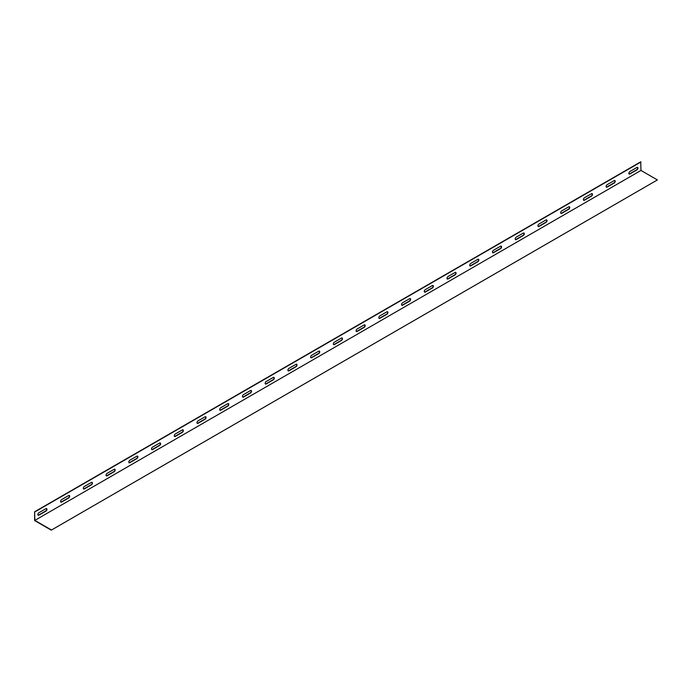 <?xml version="1.0" encoding="UTF-8"?>
<svg xmlns="http://www.w3.org/2000/svg" width="692" height="692" viewBox="0 0 692 692"><rect width="100%" height="100%" fill="white"/><g stroke="black" fill="none" stroke-linecap="round" stroke-linejoin="round"><path stroke-width="1.04" d="M51.269 530.159L657.4 179.929L51.269 530.159L34.6 520.54L34.6 511.786L640.731 161.841L640.974 170.448L657.4 179.929M34.6 511.786L34.842 520.393L640.974 170.448L34.842 520.393L51.269 529.882M45.906 508.689A1.496 0.865 -60 0 1 46.658 508.62A1.496 0.865 -60 0 1 46.883 509.814A1.496 0.865 -60 0 1 45.906 511.137L38.934 515.168A1.496 0.865 -60 0 1 38.181 515.237A1.496 0.865 -60 0 1 37.956 514.035A1.496 0.865 -60 0 1 38.934 512.711L45.906 508.689M68.638 495.567A1.496 0.865 -60 0 1 69.382 495.489A1.496 0.865 -60 0 1 69.615 496.692A1.496 0.865 -60 0 1 68.638 498.015L61.666 502.037A1.496 0.865 -60 0 1 60.913 502.115A1.496 0.865 -60 0 1 60.68 500.913A1.496 0.865 -60 0 1 61.666 499.589L68.638 495.567M91.361 482.445A1.496 0.865 -60 0 1 92.114 482.367A1.496 0.865 -60 0 1 92.347 483.57A1.496 0.865 -60 0 1 91.361 484.893L84.389 488.915A1.496 0.865 -60 0 1 83.645 488.993A1.496 0.865 -60 0 1 83.412 487.791A1.496 0.865 -60 0 1 84.389 486.467L91.361 482.445M114.094 469.323A1.496 0.865 -60 0 1 114.846 469.245A1.496 0.865 -60 0 1 115.071 470.448A1.496 0.865 -60 0 1 114.094 471.771L107.122 475.793A1.496 0.865 -60 0 1 106.378 475.871A1.496 0.865 -60 0 1 106.144 474.669A1.496 0.865 -60 0 1 107.122 473.345L114.094 469.323M136.826 456.201A1.496 0.865 -60 0 1 137.578 456.123A1.496 0.865 -60 0 1 137.803 457.326A1.496 0.865 -60 0 1 136.826 458.649L129.854 462.671A1.496 0.865 -60 0 1 129.101 462.749A1.496 0.865 -60 0 1 128.876 461.547A1.496 0.865 -60 0 1 129.854 460.223L136.826 456.201M159.558 443.079A1.496 0.865 -60 0 1 160.302 443.001A1.496 0.865 -60 0 1 160.535 444.203A1.496 0.865 -60 0 1 159.558 445.527L152.586 449.549A1.496 0.865 -60 0 1 151.833 449.627A1.496 0.865 -60 0 1 151.6 448.425A1.496 0.865 -60 0 1 152.586 447.101L159.558 443.079M182.281 429.948A1.496 0.865 -60 0 1 183.034 429.879A1.496 0.865 -60 0 1 183.268 431.081A1.496 0.865 -60 0 1 182.281 432.405L175.31 436.427A1.496 0.865 -60 0 1 174.566 436.496A1.496 0.865 -60 0 1 174.332 435.303A1.496 0.865 -60 0 1 175.31 433.979L182.281 429.948M205.014 416.826A1.496 0.865 -60 0 1 205.766 416.757A1.496 0.865 -60 0 1 205.991 417.959A1.496 0.865 -60 0 1 205.014 419.283L198.042 423.305A1.496 0.865 -60 0 1 197.289 423.374A1.496 0.865 -60 0 1 197.064 422.172A1.496 0.865 -60 0 1 198.042 420.857L205.014 416.826M227.746 403.704A1.496 0.865 -60 0 1 228.49 403.635A1.496 0.865 -60 0 1 228.723 404.837A1.496 0.865 -60 0 1 227.746 406.152L220.774 410.183A1.496 0.865 -60 0 1 220.021 410.252A1.496 0.865 -60 0 1 219.796 409.05A1.496 0.865 -60 0 1 220.774 407.726L227.746 403.704M250.469 390.582A1.496 0.865 -60 0 1 251.222 390.513A1.496 0.865 -60 0 1 251.456 391.715A1.496 0.865 -60 0 1 250.469 393.03L243.506 397.061A1.496 0.865 -60 0 1 242.754 397.13A1.496 0.865 -60 0 1 242.52 395.928A1.496 0.865 -60 0 1 243.506 394.604L250.469 390.582M273.202 377.46A1.496 0.865 -60 0 1 273.954 377.382A1.496 0.865 -60 0 1 274.188 378.585A1.496 0.865 -60 0 1 273.202 379.908L266.23 383.93A1.496 0.865 -60 0 1 265.486 384.008A1.496 0.865 -60 0 1 265.252 382.806A1.496 0.865 -60 0 1 266.23 381.482L273.202 377.46M295.934 364.338A1.496 0.865 -60 0 1 296.686 364.26A1.496 0.865 -60 0 1 296.911 365.462A1.496 0.865 -60 0 1 295.934 366.786L288.962 370.808A1.496 0.865 -60 0 1 288.209 370.886A1.496 0.865 -60 0 1 287.984 369.684A1.496 0.865 -60 0 1 288.962 368.36L295.934 364.338M318.666 351.216A1.496 0.865 -60 0 1 319.41 351.138A1.496 0.865 -60 0 1 319.643 352.34A1.496 0.865 -60 0 1 318.666 353.664L311.694 357.686A1.496 0.865 -60 0 1 310.942 357.764A1.496 0.865 -60 0 1 310.717 356.562A1.496 0.865 -60 0 1 311.694 355.238L318.666 351.216M341.39 338.094A1.496 0.865 -60 0 1 342.142 338.016A1.496 0.865 -60 0 1 342.376 339.218A1.496 0.865 -60 0 1 341.39 340.542L334.426 344.564A1.496 0.865 -60 0 1 333.674 344.642A1.496 0.865 -60 0 1 333.44 343.44A1.496 0.865 -60 0 1 334.426 342.116L341.39 338.094M364.122 324.972A1.496 0.865 -60 0 1 364.874 324.894A1.496 0.865 -60 0 1 365.099 326.096A1.496 0.865 -60 0 1 364.122 327.42L357.15 331.442A1.496 0.865 -60 0 1 356.406 331.52A1.496 0.865 -60 0 1 356.172 330.318A1.496 0.865 -60 0 1 357.15 328.994L364.122 324.972M386.854 311.841A1.496 0.865 -60 0 1 387.607 311.772A1.496 0.865 -60 0 1 387.831 312.974A1.496 0.865 -60 0 1 386.854 314.298L379.882 318.32A1.496 0.865 -60 0 1 379.13 318.389A1.496 0.865 -60 0 1 378.905 317.195A1.496 0.865 -60 0 1 379.882 315.872L386.854 311.841M409.586 298.719A1.496 0.865 -60 0 1 410.33 298.65A1.496 0.865 -60 0 1 410.564 299.852A1.496 0.865 -60 0 1 409.586 301.176L402.614 305.198A1.496 0.865 -60 0 1 401.862 305.267A1.496 0.865 -60 0 1 401.637 304.065A1.496 0.865 -60 0 1 402.614 302.75L409.586 298.719M432.31 285.597A1.496 0.865 -60 0 1 433.062 285.528A1.496 0.865 -60 0 1 433.296 286.73A1.496 0.865 -60 0 1 432.31 288.045L425.346 292.076A1.496 0.865 -60 0 1 424.594 292.145A1.496 0.865 -60 0 1 424.36 290.943A1.496 0.865 -60 0 1 425.346 289.619L432.31 285.597M455.042 272.475A1.496 0.865 -60 0 1 455.794 272.406A1.496 0.865 -60 0 1 456.019 273.608A1.496 0.865 -60 0 1 455.042 274.923L448.07 278.954A1.496 0.865 -60 0 1 447.326 279.023A1.496 0.865 -60 0 1 447.093 277.821A1.496 0.865 -60 0 1 448.07 276.497L455.042 272.475M477.774 259.353A1.496 0.865 -60 0 1 478.527 259.275A1.496 0.865 -60 0 1 478.752 260.477A1.496 0.865 -60 0 1 477.774 261.801L470.802 265.823A1.496 0.865 -60 0 1 470.05 265.901A1.496 0.865 -60 0 1 469.825 264.699A1.496 0.865 -60 0 1 470.802 263.375L477.774 259.353M500.506 246.231A1.496 0.865 -60 0 1 501.25 246.153A1.496 0.865 -60 0 1 501.484 247.355A1.496 0.865 -60 0 1 500.506 248.679L493.534 252.701A1.496 0.865 -60 0 1 492.782 252.779A1.496 0.865 -60 0 1 492.548 251.577A1.496 0.865 -60 0 1 493.534 250.253L500.506 246.231M523.23 233.109A1.496 0.865 -60 0 1 523.982 233.031A1.496 0.865 -60 0 1 524.216 234.233A1.496 0.865 -60 0 1 523.23 235.557L516.267 239.579A1.496 0.865 -60 0 1 515.514 239.657A1.496 0.865 -60 0 1 515.281 238.455A1.496 0.865 -60 0 1 516.267 237.131L523.23 233.109M636.882 167.49A1.496 0.865 -60 0 1 637.635 167.421A1.496 0.865 -60 0 1 637.86 168.623A1.496 0.865 -60 0 1 636.882 169.938L629.91 173.969A1.496 0.865 -60 0 1 629.158 174.038A1.496 0.865 -60 0 1 628.933 172.836A1.496 0.865 -60 0 1 629.91 171.521L636.882 167.49M545.962 219.987A1.496 0.865 -60 0 1 546.715 219.909A1.496 0.865 -60 0 1 546.939 221.111A1.496 0.865 -60 0 1 545.962 222.435L538.99 226.457A1.496 0.865 -60 0 1 538.246 226.535A1.496 0.865 -60 0 1 538.013 225.333A1.496 0.865 -60 0 1 538.99 224.009L545.962 219.987M568.694 206.865A1.496 0.865 -60 0 1 569.447 206.787A1.496 0.865 -60 0 1 569.672 207.989A1.496 0.865 -60 0 1 568.694 209.313L561.722 213.335A1.496 0.865 -60 0 1 560.97 213.413A1.496 0.865 -60 0 1 560.745 212.21A1.496 0.865 -60 0 1 561.722 210.887L568.694 206.865M591.426 193.734A1.496 0.865 -60 0 1 592.17 193.665A1.496 0.865 -60 0 1 592.404 194.867A1.496 0.865 -60 0 1 591.426 196.191L584.455 200.213A1.496 0.865 -60 0 1 583.702 200.291A1.496 0.865 -60 0 1 583.468 199.088A1.496 0.865 -60 0 1 584.455 197.765L591.426 193.734M614.15 180.612A1.496 0.865 -60 0 1 614.903 180.543A1.496 0.865 -60 0 1 615.136 181.745A1.496 0.865 -60 0 1 614.15 183.069L607.178 187.091A1.496 0.865 -60 0 1 606.434 187.16A1.496 0.865 -60 0 1 606.201 185.958A1.496 0.865 -60 0 1 607.178 184.643L614.15 180.612M34.842 511.924L640.974 161.98M46.52 508.559A1.496 0.865 -60 0 1 46.606 509.788A1.496 0.865 -60 0 1 45.663 510.999L38.691 515.021A1.496 0.865 -60 0 1 38.069 515.151M69.252 495.437A1.496 0.865 -60 0 1 69.338 496.666A1.496 0.865 -60 0 1 68.396 497.877L61.424 501.899A1.496 0.865 -60 0 1 60.801 502.029M91.984 482.315A1.496 0.865 -60 0 1 92.062 483.544A1.496 0.865 -60 0 1 91.119 484.755L84.147 488.777A1.496 0.865 -60 0 1 83.533 488.907M114.716 469.193A1.496 0.865 -60 0 1 114.794 470.422A1.496 0.865 -60 0 1 113.851 471.633L106.879 475.655A1.496 0.865 -60 0 1 106.265 475.785M137.44 456.071A1.496 0.865 -60 0 1 137.526 457.3A1.496 0.865 -60 0 1 136.584 458.511L129.612 462.533A1.496 0.865 -60 0 1 128.989 462.663M160.172 442.949A1.496 0.865 -60 0 1 160.259 444.178A1.496 0.865 -60 0 1 159.316 445.388L152.344 449.411A1.496 0.865 -60 0 1 151.721 449.541M182.904 429.827A1.496 0.865 -60 0 1 182.982 431.047A1.496 0.865 -60 0 1 182.039 432.258L175.067 436.289A1.496 0.865 -60 0 1 174.453 436.41M205.636 416.705A1.496 0.865 -60 0 1 205.714 417.925A1.496 0.865 -60 0 1 204.771 419.136L197.8 423.167A1.496 0.865 -60 0 1 197.185 423.288M228.36 403.583A1.496 0.865 -60 0 1 228.447 404.803A1.496 0.865 -60 0 1 227.504 406.014L220.532 410.036A1.496 0.865 -60 0 1 219.909 410.166M251.092 390.452A1.496 0.865 -60 0 1 251.179 391.681A1.496 0.865 -60 0 1 250.227 392.892L243.264 396.914A1.496 0.865 -60 0 1 242.641 397.044M273.824 377.33A1.496 0.865 -60 0 1 273.902 378.559A1.496 0.865 -60 0 1 272.959 379.77L265.988 383.792A1.496 0.865 -60 0 1 265.373 383.922M296.557 364.208A1.496 0.865 -60 0 1 296.634 365.437A1.496 0.865 -60 0 1 295.692 366.648L288.72 370.67A1.496 0.865 -60 0 1 288.106 370.8M319.28 351.086A1.496 0.865 -60 0 1 319.367 352.315A1.496 0.865 -60 0 1 318.424 353.525L311.452 357.548A1.496 0.865 -60 0 1 310.829 357.678M342.012 337.964A1.496 0.865 -60 0 1 342.099 339.192A1.496 0.865 -60 0 1 341.147 340.403L334.184 344.426A1.496 0.865 -60 0 1 333.561 344.555M364.745 324.842A1.496 0.865 -60 0 1 364.822 326.07A1.496 0.865 -60 0 1 363.88 327.281L356.908 331.304A1.496 0.865 -60 0 1 356.293 331.433M387.468 311.72A1.496 0.865 -60 0 1 387.555 312.948A1.496 0.865 -60 0 1 386.612 314.151L379.64 318.182A1.496 0.865 -60 0 1 379.017 318.303M410.2 298.598A1.496 0.865 -60 0 1 410.287 299.818A1.496 0.865 -60 0 1 409.344 301.029L402.372 305.06A1.496 0.865 -60 0 1 401.749 305.181M432.933 285.476A1.496 0.865 -60 0 1 433.01 286.696A1.496 0.865 -60 0 1 432.067 287.907L425.104 291.938A1.496 0.865 -60 0 1 424.481 292.059M455.665 272.345A1.496 0.865 -60 0 1 455.743 273.574A1.496 0.865 -60 0 1 454.8 274.785L447.828 278.807A1.496 0.865 -60 0 1 447.214 278.937M478.388 259.223A1.496 0.865 -60 0 1 478.475 260.452A1.496 0.865 -60 0 1 477.532 261.663L470.56 265.685A1.496 0.865 -60 0 1 469.937 265.815M501.12 246.101A1.496 0.865 -60 0 1 501.207 247.329A1.496 0.865 -60 0 1 500.264 248.54L493.292 252.563A1.496 0.865 -60 0 1 492.669 252.692M523.853 232.979A1.496 0.865 -60 0 1 523.931 234.207A1.496 0.865 -60 0 1 522.988 235.418L516.016 239.441A1.496 0.865 -60 0 1 515.402 239.57M637.505 167.369A1.496 0.865 -60 0 1 637.583 168.589A1.496 0.865 -60 0 1 636.64 169.799L629.668 173.83A1.496 0.865 -60 0 1 629.054 173.951M546.585 219.857A1.496 0.865 -60 0 1 546.663 221.085A1.496 0.865 -60 0 1 545.72 222.296L538.748 226.319A1.496 0.865 -60 0 1 538.134 226.448M569.308 206.735A1.496 0.865 -60 0 1 569.395 207.963A1.496 0.865 -60 0 1 568.452 209.174L561.48 213.197A1.496 0.865 -60 0 1 560.857 213.326M592.041 193.613A1.496 0.865 -60 0 1 592.127 194.841A1.496 0.865 -60 0 1 591.184 196.044L584.212 200.075A1.496 0.865 -60 0 1 583.59 200.196M614.773 180.491A1.496 0.865 -60 0 1 614.851 181.711A1.496 0.865 -60 0 1 613.908 182.922L606.936 186.952A1.496 0.865 -60 0 1 606.322 187.074M34.842 520.393L640.974 170.448"/></g></svg>
